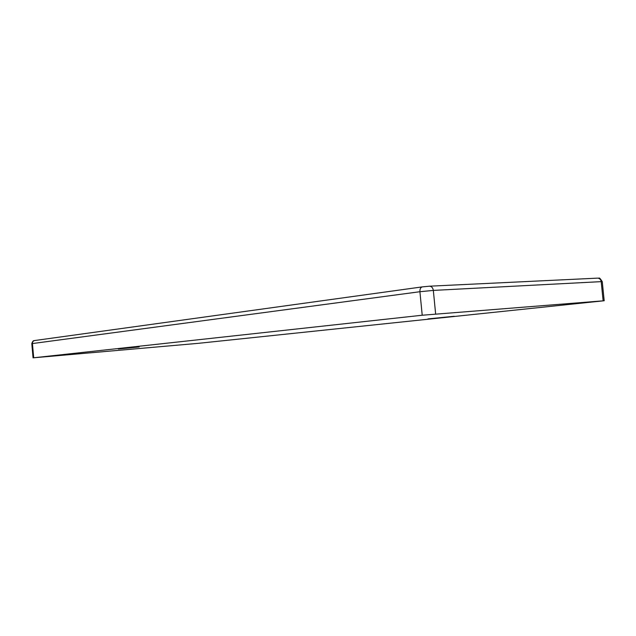 <?xml version="1.0" encoding="UTF-8"?>
<svg xmlns="http://www.w3.org/2000/svg" width="636" height="636" viewBox="0 0 636 636"><rect width="100%" height="100%" fill="white"/><g stroke="black" fill="none" stroke-linecap="round" stroke-linejoin="round"><path stroke-width="0.95" d="M118.376 349.005L139.157 346.954L118.376 349.005M427.988 318.898L454.271 316.267L427.988 318.898M198.527 343.313L33.7 357.782L422.217 315.233L604.2 300.749L198.527 343.313M422.503 286.868L429.531 286.192L422.503 286.868M603.135 300.804L601.179 281.573C600.789 279.427 599.589 278.282 597.594 278.139L598.937 278.194C599.239 277.503 600.344 278.632 602.244 281.581L433.331 290.413L419.911 291.717L32.436 343.559L33.7 357.782M422.217 315.233L419.911 291.717C419.808 289.022 420.595 287.416 422.272 286.892L34.598 340.546C33.144 340.92 32.42 341.93 32.436 343.559L31.8 343.679L33.064 357.869M597.435 278.147L429.531 286.192C431.621 286.383 432.893 287.79 433.331 290.413L435.636 313.945M31.8 343.679C33.199 339.322 34.606 340.991 34.598 340.546L34.797 340.522M602.244 281.581L604.2 300.749"/></g></svg>
